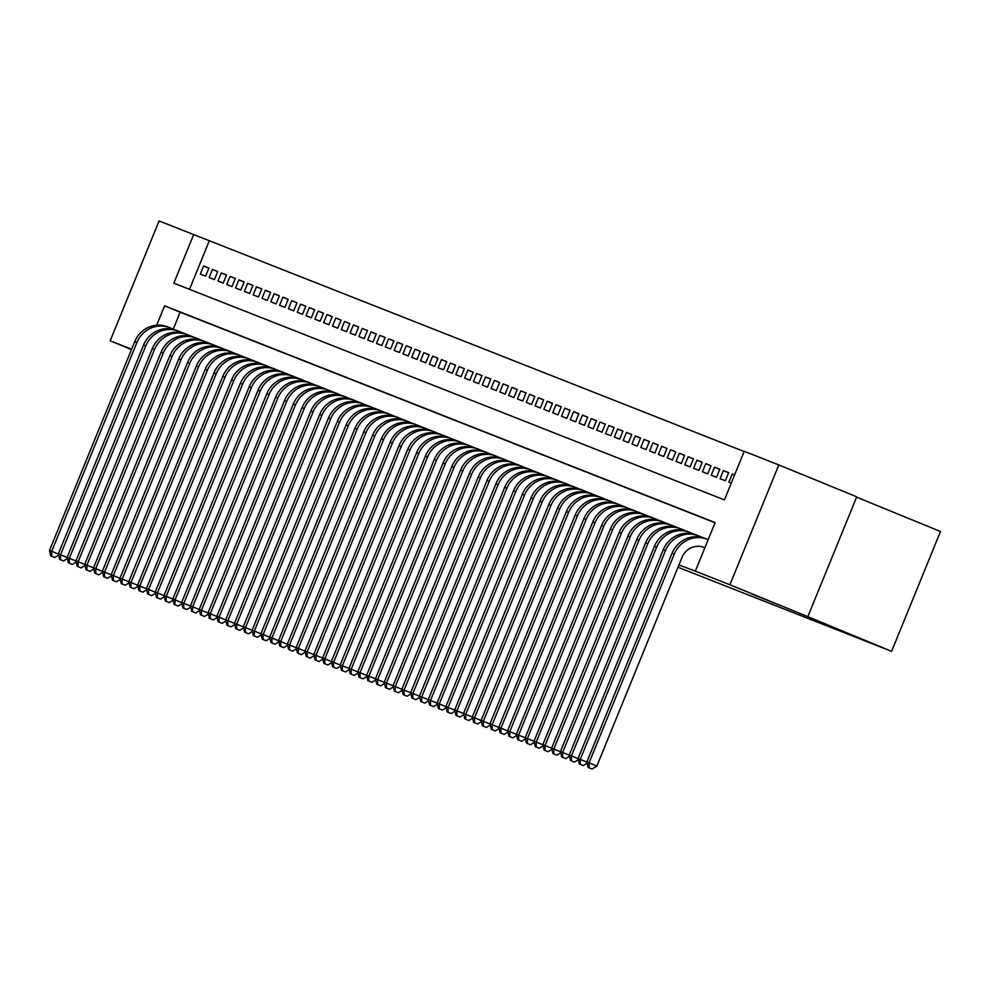 <?xml version="1.0" encoding="UTF-8"?>
<svg xmlns="http://www.w3.org/2000/svg" width="990" height="990" viewBox="0 0 990 990"><rect width="100%" height="100%" fill="white"/><g stroke="black" fill="none" stroke-linecap="round" stroke-linejoin="round"><path stroke-width="1.49" d="M751.781 593.988L778.14 604.667L751.781 593.988M856.598 497.153L940.5 531.494L891.594 651.333L677.989 567.245M131.497 349.519L110.175 340.795L159.081 220.956L193.669 234.568L173.832 283.152L724.408 499.9L744.232 451.316L778.808 464.929L729.902 584.768L695.327 571.156L715.151 522.572L164.588 305.823L156.655 325.24M744.146 451.527L193.669 234.568M729.902 584.768L807.828 616.659L856.734 496.819L778.808 464.929M702.442 546.938L704.83 547.878M208.89 268.142L203.631 265.988L208.915 268.067L205.611 276.161L200.327 274.082L203.631 265.988M217.689 271.606L212.442 269.453L217.726 271.532L214.422 279.638L209.138 277.547L212.442 269.453M226.5 275.072L221.253 272.918L226.537 274.997L223.233 283.103L217.936 281.024L221.253 272.918M235.311 278.537L230.051 276.396L235.335 278.475L232.031 286.568L226.747 284.489L230.051 276.396M244.122 282.014L238.862 279.861L244.146 281.94L240.842 290.033L235.558 287.954L238.862 279.861M252.933 285.479L247.673 283.326L252.957 285.405L249.653 293.51L244.369 291.419L247.673 283.326M261.744 288.944L256.484 286.791L261.768 288.87L258.464 296.975L253.18 294.896L256.484 286.791M270.555 292.409L265.295 290.268L270.579 292.347L267.275 300.44L261.991 298.361L265.295 290.268M279.353 295.886L274.106 293.733L279.39 295.812L276.086 303.905L270.802 301.826L274.106 293.733M288.164 299.351L282.905 297.198L288.201 299.277L284.897 307.37L279.601 305.291L282.905 297.198M296.975 302.816L291.716 300.663L297 302.742L293.696 310.848L288.412 308.769L291.716 300.663M305.786 306.281L300.527 304.128L305.811 306.219L302.507 314.313L297.223 312.234L300.527 304.128M314.597 309.759L309.338 307.605L314.622 309.684L311.318 317.778L306.034 315.699L309.338 307.605M323.408 313.224L318.149 311.07L323.433 313.149L320.129 321.243L314.845 319.164L318.149 311.07M332.219 316.689L326.96 314.535L332.244 316.614L328.94 324.72L323.656 322.641L326.96 314.535M341.018 320.154L335.771 318L341.055 320.092L337.751 328.185L332.467 326.106L335.771 318M349.829 323.631L344.57 321.478L349.866 323.557L346.562 331.65L341.265 329.571L344.57 321.478M358.64 327.096L353.381 324.943L358.665 327.022L355.361 335.115L350.076 333.036L353.381 324.943M367.451 330.561L362.192 328.408L367.476 330.487L364.171 338.592L358.887 336.513L362.192 328.408M376.262 334.026L371.003 331.873L376.287 333.964L372.982 342.057L367.698 339.978L371.003 331.873M385.073 337.491L379.814 335.35L385.098 337.429L381.793 345.522L376.509 343.443L379.814 335.35M393.871 340.968L388.625 338.815L393.909 340.894L390.604 348.987L385.32 346.908L388.625 338.815M402.683 344.433L397.436 342.28L402.72 344.359L399.416 352.465L394.131 350.373L397.436 342.28M411.493 347.898L406.234 345.745L411.531 347.837L408.214 355.93L402.93 353.851L406.234 345.745M420.305 351.363L415.045 349.223L420.329 351.302L417.025 359.395L411.741 357.316L415.045 349.223M429.115 354.841L423.856 352.688L429.14 354.767L425.836 362.86L420.552 360.781L423.856 352.688M437.927 358.306L432.667 356.153L437.951 358.232L434.647 366.337L429.363 364.246L432.667 356.153M446.738 361.771L441.478 359.618L446.762 361.696L443.458 369.802L438.174 367.723L441.478 359.618M455.536 365.236L450.289 363.095L455.573 365.174L452.269 373.267L446.985 371.188L450.289 363.095M464.347 368.713L459.1 366.56L464.384 368.639L461.08 376.732L455.784 374.653L459.1 366.56M473.158 372.178L467.899 370.025L473.183 372.104L469.879 380.21L464.595 378.118L467.899 370.025M481.969 375.643L476.71 373.49L481.994 375.569L478.69 383.675L473.406 381.596L476.71 373.49M490.78 379.108L485.521 376.967L490.805 379.046L487.501 387.139L482.217 385.061L485.521 376.967M499.591 382.586L494.332 380.432L499.616 382.511L496.312 390.604L491.028 388.525L494.332 380.432M508.402 386.05L503.143 383.897L508.427 385.976L505.123 394.082L499.839 391.99L503.143 383.897M517.201 389.515L511.954 387.362L517.238 389.441L513.934 397.547L508.65 395.468L511.954 387.362M526.012 392.981L520.752 390.84L526.049 392.919L522.745 401.012L517.448 398.933L520.752 390.84M534.823 396.458L529.563 394.305L534.847 396.384L531.543 404.477L526.259 402.398L529.563 394.305M543.634 399.923L538.374 397.77L543.659 399.849L540.354 407.942L535.07 405.863L538.374 397.77M552.445 403.388L547.185 401.235L552.47 403.314L549.165 411.419L543.881 409.34L547.185 401.235M561.256 406.853L555.996 404.7L561.281 406.791L557.976 414.884L552.692 412.805L555.996 404.7M570.067 410.33L564.807 408.177L570.091 410.256L566.787 418.349L561.503 416.27L564.807 408.177M578.865 413.795L573.618 411.642L578.903 413.721L575.598 421.814L570.314 419.735L573.618 411.642M587.676 417.26L582.417 415.107L587.714 417.186L584.409 425.292L579.113 423.213L582.417 415.107M596.487 420.725L591.228 418.572L596.512 420.663L593.208 428.757L587.924 426.678L591.228 418.572M605.298 424.203L600.039 422.049L605.323 424.128L602.019 432.222L596.735 430.143L600.039 422.049M614.109 427.668L608.85 425.514L614.134 427.593L610.83 435.687L605.546 433.608L608.85 425.514M622.92 431.133L617.661 428.979L622.945 431.058L619.641 439.164L614.357 437.073L617.661 428.979M631.719 434.598L626.472 432.444L631.756 434.536L628.452 442.629L623.168 440.55L626.472 432.444M640.53 438.063L635.283 435.922L640.567 438.001L637.263 446.094L631.979 444.015L635.283 435.922M649.341 441.54L644.082 439.387L649.378 441.466L646.062 449.559L640.777 447.48L644.082 439.387M658.152 445.005L652.893 442.852L658.177 444.931L654.873 453.036L649.588 450.945L652.893 442.852M666.963 448.47L661.704 446.317L666.988 448.408L663.684 456.501L658.399 454.422L661.704 446.317M675.774 451.935L670.515 449.794L675.799 451.873L672.495 459.966L667.211 457.887L670.515 449.794M684.585 455.412L679.326 453.259L684.61 455.338L681.306 463.431L676.021 461.352L679.326 453.259M693.384 458.877L688.137 456.724L693.421 458.803L690.117 466.909L684.832 464.817L688.137 456.724M702.195 462.342L696.948 460.189L702.232 462.268L698.928 470.374L693.631 468.295L696.948 460.189M711.006 465.807L705.746 463.667L711.03 465.746L707.726 473.839L702.442 471.76L705.746 463.667M719.817 469.285L714.557 467.132L719.841 469.211L716.537 477.304L711.253 475.225L714.557 467.132M728.628 472.75L723.368 470.596L728.652 472.675L725.348 480.781L720.064 478.69L723.368 470.596M734.555 475.039L732.179 474.062L734.568 475.002M209.249 240.941L189.511 289.315M732.179 474.062L728.875 482.167L731.264 483.108M678.93 564.943L695.327 571.156M715.077 522.782L180.168 312.197L173.275 329.101M807.828 616.659L891.594 651.333M131.62 349.235L110.175 340.795M180.168 312.197L164.588 305.823M50.775 555.873L54.772 557.494L50.775 555.873L49.5 550.452L51.703 551.319L136.892 342.565A26.235 25.257 -68.5 0 1 169.884 327.715A26.235 25.257 -68.5 0 1 170.181 327.839L174.76 329.719M49.5 550.452L134.69 341.699A26.235 25.257 -68.5 0 1 167.681 326.849A26.235 25.257 -68.5 0 1 167.978 326.972M51.666 556.219L51.703 551.319L58.336 554.029M58.583 555.081L54.772 557.494M59.586 559.35L63.583 560.971L59.586 559.35L58.311 553.917L60.514 554.784L145.703 346.03A26.235 25.257 -68.5 0 1 178.695 331.18A26.235 25.257 -68.5 0 1 178.992 331.304L183.571 333.185M58.311 553.917L143.5 345.164A26.235 25.257 -68.5 0 1 176.492 330.314A26.235 25.257 -68.5 0 1 176.789 330.437M60.464 559.697L60.514 554.784L67.147 557.494M67.394 558.546L63.583 560.971M68.397 562.815L72.394 564.436L68.397 562.815L67.122 557.382L69.325 558.249L154.514 349.495A26.235 25.257 -68.5 0 1 187.494 334.657A26.235 25.257 -68.5 0 1 187.803 334.781L192.382 336.65M67.122 557.382L152.311 348.629A26.235 25.257 -68.5 0 1 185.291 333.791A26.235 25.257 -68.5 0 1 185.6 333.902M69.275 563.162L69.325 558.249L75.958 560.971M76.205 562.023L72.394 564.436M77.208 566.28L81.205 567.901L77.208 566.28L75.933 560.86L78.136 561.726L163.325 352.972A26.235 25.257 -68.5 0 1 196.305 338.122A26.235 25.257 -68.5 0 1 196.614 338.246L201.193 340.114M75.933 560.86L161.123 352.106A26.235 25.257 -68.5 0 1 194.102 337.256A26.235 25.257 -68.5 0 1 194.411 337.38M78.086 566.626L78.136 561.726L84.769 564.436M85.016 565.488L81.205 567.901M86.019 569.745L90.016 571.366L86.019 569.745L84.732 564.325L86.934 565.191L172.124 356.437A26.235 25.257 -68.5 0 1 205.116 341.587A26.235 25.257 -68.5 0 1 205.425 341.711L210.004 343.592M84.732 564.325L169.921 355.571A26.235 25.257 -68.5 0 1 202.913 340.721A26.235 25.257 -68.5 0 1 203.222 340.845M86.897 570.091L86.934 565.191L93.567 567.901M93.815 568.953L90.016 571.366M94.83 573.222L98.827 574.843L94.83 573.222L93.543 567.79L95.745 568.656L180.935 359.902A26.235 25.257 -68.5 0 1 213.927 345.052A26.235 25.257 -68.5 0 1 214.224 345.176L218.815 347.057M93.543 567.79L178.732 359.036A26.235 25.257 -68.5 0 1 211.724 344.186A26.235 25.257 -68.5 0 1 212.021 344.31M95.708 573.569L95.745 568.656L102.378 571.366M102.626 572.418L98.827 574.843M103.641 576.687L107.638 578.308L103.641 576.687L102.354 571.255L104.556 572.121L189.746 363.367A26.235 25.257 -68.5 0 1 222.738 348.529A26.235 25.257 -68.5 0 1 223.035 348.641L227.626 350.522M102.354 571.255L187.543 362.501A26.235 25.257 -68.5 0 1 220.535 347.663A26.235 25.257 -68.5 0 1 220.832 347.775M104.519 577.034L104.556 572.121L111.189 574.843M111.437 575.895L107.638 578.308M112.439 580.152L116.436 581.774L112.439 580.152L111.165 574.72L113.367 575.598L198.557 366.844A26.235 25.257 -68.5 0 1 231.549 351.995A26.235 25.257 -68.5 0 1 231.846 352.118L236.424 353.987M111.165 574.72L196.354 365.978A26.235 25.257 -68.5 0 1 229.346 351.128A26.235 25.257 -68.5 0 1 229.643 351.252M113.33 580.499L113.367 575.598L120 578.308M120.248 579.36L116.436 581.774M121.25 583.617L125.247 585.239L121.25 583.617L119.976 578.197L122.178 579.063L207.368 370.31A26.235 25.257 -68.5 0 1 240.36 355.46A26.235 25.257 -68.5 0 1 240.657 355.583L245.235 357.452M119.976 578.197L205.165 369.443A26.235 25.257 -68.5 0 1 238.157 354.593A26.235 25.257 -68.5 0 1 238.454 354.717M122.129 583.964L122.178 579.063L128.811 581.774M129.059 582.825L125.247 585.239M130.061 587.095L134.058 588.716L130.061 587.095L128.787 581.662L130.989 582.528L216.179 373.775A26.235 25.257 -68.5 0 1 249.158 358.925A26.235 25.257 -68.5 0 1 249.468 359.048L254.046 360.929M128.787 581.662L213.976 372.908A26.235 25.257 -68.5 0 1 246.956 358.058A26.235 25.257 -68.5 0 1 247.265 358.182M130.94 587.441L130.989 582.528L137.622 585.239M137.87 586.29L134.058 588.716M138.872 590.56L142.869 592.181L138.872 590.56L137.598 585.127L139.788 585.993L224.99 377.239A26.235 25.257 -68.5 0 1 257.969 362.402A26.235 25.257 -68.5 0 1 258.279 362.513L262.857 364.394M137.598 585.127L222.787 376.373A26.235 25.257 -68.5 0 1 255.767 361.536A26.235 25.257 -68.5 0 1 256.076 361.647M139.751 590.906L139.788 585.993L146.433 588.716M146.681 589.768L142.869 592.181M147.683 594.025L151.68 595.646L147.683 594.025L146.396 588.592L148.599 589.471L233.788 380.717A26.235 25.257 -68.5 0 1 266.78 365.867A26.235 25.257 -68.5 0 1 267.09 365.991L271.668 367.859M146.396 588.592L231.586 379.851A26.235 25.257 -68.5 0 1 264.578 365.001A26.235 25.257 -68.5 0 1 264.887 365.124M148.562 594.371L148.599 589.471L155.232 592.181M155.48 593.233L151.68 595.646M156.494 597.49L160.491 599.111L156.494 597.49L155.207 592.07L157.41 592.936L242.6 384.182A26.235 25.257 -68.5 0 1 275.591 369.332A26.235 25.257 -68.5 0 1 275.888 369.456L280.479 371.324M155.207 592.07L240.397 383.316A26.235 25.257 -68.5 0 1 273.389 368.466A26.235 25.257 -68.5 0 1 273.685 368.589M157.373 597.836L157.41 592.936L164.043 595.646M164.291 596.698L160.491 599.111M165.305 600.967L169.302 602.588L165.305 600.967L164.018 595.534L166.221 596.401L251.411 387.647A26.235 25.257 -68.5 0 1 284.402 372.797A26.235 25.257 -68.5 0 1 284.699 372.921L289.278 374.802M164.018 595.534L249.208 386.781A26.235 25.257 -68.5 0 1 282.2 371.931A26.235 25.257 -68.5 0 1 282.497 372.054M166.184 601.314L166.221 596.401L172.854 599.111M173.101 600.163L169.302 602.588M174.104 604.432L178.101 606.053L174.104 604.432L172.829 599L175.032 599.866L260.221 391.112A26.235 25.257 -68.5 0 1 293.213 376.274A26.235 25.257 -68.5 0 1 293.51 376.386L298.089 378.267M172.829 599L258.019 390.246A26.235 25.257 -68.5 0 1 291.01 375.408A26.235 25.257 -68.5 0 1 291.308 375.519M174.995 604.779L175.032 599.866L181.665 602.588M181.912 603.64L178.101 606.053M182.915 607.897L186.912 609.518L182.915 607.897L181.64 602.465L183.843 603.331L269.033 394.589A26.235 25.257 -68.5 0 1 302.012 379.739A26.235 25.257 -68.5 0 1 302.321 379.863L306.9 381.732M181.64 602.465L266.83 393.723A26.235 25.257 -68.5 0 1 299.822 378.873A26.235 25.257 -68.5 0 1 300.119 378.997M183.794 608.244L183.843 603.331L190.476 606.053M190.724 607.105L186.912 609.518M191.726 611.362L195.723 612.983L191.726 611.362L190.451 605.942L192.654 606.808L277.844 398.054A26.235 25.257 -68.5 0 1 310.823 383.204A26.235 25.257 -68.5 0 1 311.132 383.328L315.711 385.197M190.451 605.942L275.641 397.188A26.235 25.257 -68.5 0 1 308.62 382.338A26.235 25.257 -68.5 0 1 308.93 382.462M192.605 611.709L192.654 606.808L199.287 609.518M199.535 610.57L195.723 612.983M200.537 614.827L204.534 616.461L200.537 614.827L199.25 609.407L201.453 610.273L286.654 401.519A26.235 25.257 -68.5 0 1 319.634 386.669A26.235 25.257 -68.5 0 1 319.943 386.793L324.522 388.674M199.25 609.407L284.452 400.653A26.235 25.257 -68.5 0 1 317.431 385.803A26.235 25.257 -68.5 0 1 317.74 385.927M201.416 615.186L201.453 610.273L208.098 612.983M208.346 614.035L204.534 616.461M209.348 618.304L213.345 619.926L209.348 618.304L208.061 612.872L210.264 613.738L295.453 404.984A26.235 25.257 -68.5 0 1 328.445 390.147A26.235 25.257 -68.5 0 1 328.742 390.258L333.333 392.139M208.061 612.872L293.25 404.118A26.235 25.257 -68.5 0 1 326.242 389.28A26.235 25.257 -68.5 0 1 326.552 389.392M210.227 618.651L210.264 613.738L216.897 616.461M217.144 617.513L213.345 619.926M218.159 621.769L222.156 623.391L218.159 621.769L216.872 616.337L219.075 617.203L304.264 408.462A26.235 25.257 -68.5 0 1 337.256 393.612A26.235 25.257 -68.5 0 1 337.553 393.735L342.144 395.604M216.872 616.337L302.061 407.595A26.235 25.257 -68.5 0 1 335.053 392.745A26.235 25.257 -68.5 0 1 335.35 392.869M219.037 622.116L219.075 617.203L225.708 619.926M225.955 620.978L222.156 623.391M226.958 625.235L230.967 626.856L226.958 625.235L225.683 619.814L227.886 620.681L313.075 411.927A26.235 25.257 -68.5 0 1 346.067 397.077A26.235 25.257 -68.5 0 1 346.364 397.2L350.943 399.069M225.683 619.814L310.872 411.06A26.235 25.257 -68.5 0 1 343.864 396.21A26.235 25.257 -68.5 0 1 344.161 396.334M227.849 625.581L227.886 620.681L234.519 623.391M234.766 624.442L230.967 626.856M235.769 628.7L239.766 630.333L235.769 628.7L234.494 623.279L236.697 624.146L321.886 415.392A26.235 25.257 -68.5 0 1 354.878 400.542A26.235 25.257 -68.5 0 1 355.175 400.665L359.754 402.546M234.494 623.279L319.683 414.525A26.235 25.257 -68.5 0 1 352.675 399.675A26.235 25.257 -68.5 0 1 352.972 399.799M236.66 629.046L236.697 624.146L243.33 626.856M243.577 627.908L239.766 630.333M244.579 632.177L248.577 633.798L244.579 632.177L243.305 626.744L245.508 627.611L330.697 418.857A26.235 25.257 -68.5 0 1 363.677 404.019A26.235 25.257 -68.5 0 1 363.986 404.13L368.565 406.011M243.305 626.744L328.494 417.99A26.235 25.257 -68.5 0 1 361.474 403.14A26.235 25.257 -68.5 0 1 361.783 403.264M245.458 632.523L245.508 627.611L252.141 630.333M252.388 631.385L248.577 633.798M253.391 635.642L257.388 637.263L253.391 635.642L252.116 630.209L254.319 631.076L339.508 422.334A26.235 25.257 -68.5 0 1 372.488 407.484A26.235 25.257 -68.5 0 1 372.797 407.608L377.376 409.476M252.116 630.209L337.305 421.455A26.235 25.257 -68.5 0 1 370.285 406.618A26.235 25.257 -68.5 0 1 370.594 406.742M254.269 635.988L254.319 631.076L260.952 633.798M261.199 634.85L257.388 637.263M262.202 639.107L266.199 640.728L262.202 639.107L260.915 633.687L263.117 634.553L348.307 425.799A26.235 25.257 -68.5 0 1 381.299 410.949A26.235 25.257 -68.5 0 1 381.608 411.073L386.187 412.941M260.915 633.687L346.116 424.933A26.235 25.257 -68.5 0 1 379.096 410.083A26.235 25.257 -68.5 0 1 379.405 410.207M263.08 639.453L263.117 634.553L269.75 637.263M270.01 638.315L266.199 640.728M271.012 642.572L275.01 644.205L271.012 642.572L269.726 637.152L271.928 638.018L357.118 429.264A26.235 25.257 -68.5 0 1 390.11 414.414A26.235 25.257 -68.5 0 1 390.407 414.538L394.998 416.419M269.726 637.152L354.915 428.398A26.235 25.257 -68.5 0 1 387.907 413.548A26.235 25.257 -68.5 0 1 388.204 413.671M271.891 642.918L271.928 638.018L278.561 640.728M278.809 641.78L275.01 644.205M279.824 646.049L283.821 647.67L279.824 646.049L278.537 640.617L280.739 641.483L365.929 432.729A26.235 25.257 -68.5 0 1 398.921 417.879A26.235 25.257 -68.5 0 1 399.218 418.003L403.809 419.884M278.537 640.617L363.726 431.863A26.235 25.257 -68.5 0 1 396.718 417.013A26.235 25.257 -68.5 0 1 397.015 417.137M280.702 646.396L280.739 641.483L287.372 644.205M287.62 645.257L283.821 647.67M288.622 649.514L292.619 651.135L288.622 649.514L287.347 644.082L289.55 644.948L374.74 436.194A26.235 25.257 -68.5 0 1 407.732 421.356A26.235 25.257 -68.5 0 1 408.029 421.48L412.607 423.349M287.347 644.082L372.537 435.328A26.235 25.257 -68.5 0 1 405.529 420.49A26.235 25.257 -68.5 0 1 405.826 420.601M289.513 649.861L289.55 644.948L296.183 647.67M296.431 648.722L292.619 651.135M297.433 652.979L301.43 654.6L297.433 652.979L296.159 647.559L298.361 648.425L383.551 439.671A26.235 25.257 -68.5 0 1 416.543 424.821A26.235 25.257 -68.5 0 1 416.839 424.945L421.418 426.814M296.159 647.559L381.348 438.805A26.235 25.257 -68.5 0 1 414.34 423.955A26.235 25.257 -68.5 0 1 414.637 424.079M298.312 653.326L298.361 648.425L304.994 651.135M305.242 652.187L301.43 654.6M306.244 656.444L310.241 658.065L306.244 656.444L304.969 651.024L307.172 651.89L392.362 443.136A26.235 25.257 -68.5 0 1 425.341 428.286A26.235 25.257 -68.5 0 1 425.65 428.41L430.229 430.291M304.969 651.024L390.159 442.27A26.235 25.257 -68.5 0 1 423.138 427.42A26.235 25.257 -68.5 0 1 423.448 427.544M307.123 656.791L307.172 651.89L313.805 654.6M314.053 655.652L310.241 658.065M315.055 659.922L319.052 661.543L315.055 659.922L313.781 654.489L315.983 655.355L401.173 446.601A26.235 25.257 -68.5 0 1 434.152 431.751A26.235 25.257 -68.5 0 1 434.462 431.875L439.04 433.756M313.781 654.489L398.97 445.735A26.235 25.257 -68.5 0 1 431.949 430.885A26.235 25.257 -68.5 0 1 432.259 431.009M315.934 660.268L315.983 655.355L322.616 658.065M322.864 659.117L319.052 661.543M323.866 663.387L327.863 665.008L323.866 663.387L322.579 657.954L324.782 658.82L409.971 450.066A26.235 25.257 -68.5 0 1 442.963 435.229A26.235 25.257 -68.5 0 1 443.272 435.353L447.851 437.221M322.579 657.954L407.769 449.2A26.235 25.257 -68.5 0 1 440.76 434.363A26.235 25.257 -68.5 0 1 441.07 434.474M324.745 663.733L324.782 658.82L331.415 661.543M331.662 662.595L327.863 665.008M332.677 666.852L336.674 668.473L332.677 666.852L331.39 661.431L333.593 662.298L418.782 453.544A26.235 25.257 -68.5 0 1 451.774 438.694A26.235 25.257 -68.5 0 1 452.071 438.818L456.662 440.686M331.39 661.431L416.58 452.678A26.235 25.257 -68.5 0 1 449.571 437.828A26.235 25.257 -68.5 0 1 449.868 437.951M333.556 667.198L333.593 662.298L340.226 665.008M340.473 666.06L336.674 668.473M341.488 670.317L345.485 671.938L341.488 670.317L340.201 664.896L342.404 665.763L427.593 457.009A26.235 25.257 -68.5 0 1 460.585 442.159A26.235 25.257 -68.5 0 1 460.882 442.282L465.473 444.164M340.201 664.896L425.391 456.143A26.235 25.257 -68.5 0 1 458.382 441.293A26.235 25.257 -68.5 0 1 458.679 441.416M342.367 670.663L342.404 665.763L349.037 668.473M349.284 669.525L345.485 671.938M350.287 673.794L354.284 675.415L350.287 673.794L349.012 668.361L351.215 669.228L436.404 460.474A26.235 25.257 -68.5 0 1 469.396 445.624A26.235 25.257 -68.5 0 1 469.693 445.748L474.272 447.629M349.012 668.361L434.202 459.608A26.235 25.257 -68.5 0 1 467.193 444.757A26.235 25.257 -68.5 0 1 467.49 444.881M351.178 674.14L351.215 669.228L357.848 671.938M358.095 672.99L354.284 675.415M359.098 677.259L363.095 678.88L359.098 677.259L357.823 671.826L360.026 672.693L445.215 463.939A26.235 25.257 -68.5 0 1 478.207 449.101A26.235 25.257 -68.5 0 1 478.504 449.213L483.083 451.094M357.823 671.826L443.013 463.072A26.235 25.257 -68.5 0 1 476.004 448.235A26.235 25.257 -68.5 0 1 476.301 448.346M359.976 677.606L360.026 672.693L366.659 675.415M366.906 676.467L363.095 678.88M367.909 680.724L371.906 682.345L367.909 680.724L366.634 675.291L368.837 676.17L454.026 467.416A26.235 25.257 -68.5 0 1 487.006 452.566A26.235 25.257 -68.5 0 1 487.315 452.69L491.894 454.558M366.634 675.291L451.824 466.55A26.235 25.257 -68.5 0 1 484.803 451.7A26.235 25.257 -68.5 0 1 485.112 451.824M368.787 681.071L368.837 676.17L375.47 678.88M375.717 679.932L371.906 682.345M376.72 684.189L380.717 685.81L376.72 684.189L375.445 678.769L377.636 679.635L462.837 470.881A26.235 25.257 -68.5 0 1 495.817 456.031A26.235 25.257 -68.5 0 1 496.126 456.155L500.705 458.024M375.445 678.769L460.635 470.015A26.235 25.257 -68.5 0 1 493.614 455.165A26.235 25.257 -68.5 0 1 493.923 455.289M377.598 684.535L377.636 679.635L384.281 682.345M384.528 683.397L380.717 685.81M385.531 687.666L389.528 689.288L385.531 687.666L384.244 682.234L386.446 683.1L471.636 474.346A26.235 25.257 -68.5 0 1 504.628 459.496A26.235 25.257 -68.5 0 1 504.937 459.62L509.516 461.501M384.244 682.234L469.433 473.48A26.235 25.257 -68.5 0 1 502.425 458.63A26.235 25.257 -68.5 0 1 502.734 458.754M386.409 688.013L386.446 683.1L393.079 685.81M393.327 686.862L389.528 689.288M394.342 691.131L398.339 692.752L394.342 691.131L393.055 685.699L395.257 686.565L480.447 477.811A26.235 25.257 -68.5 0 1 513.439 462.974A26.235 25.257 -68.5 0 1 513.736 463.085L518.327 464.966M393.055 685.699L478.244 476.945A26.235 25.257 -68.5 0 1 511.236 462.107A26.235 25.257 -68.5 0 1 511.533 462.219M395.22 691.478L395.257 686.565L401.891 689.288M402.138 690.339L398.339 692.752M403.153 694.596L407.15 696.218L403.153 694.596L401.866 689.164L404.068 690.042L489.258 481.289A26.235 25.257 -68.5 0 1 522.25 466.439A26.235 25.257 -68.5 0 1 522.547 466.562L527.125 468.431M401.866 689.164L487.055 480.422A26.235 25.257 -68.5 0 1 520.047 465.572A26.235 25.257 -68.5 0 1 520.344 465.696M404.031 694.943L404.068 690.042L410.702 692.752M410.949 693.804L407.15 696.218M411.951 698.061L415.949 699.683L411.951 698.061L410.677 692.641L412.88 693.507L498.069 484.754A26.235 25.257 -68.5 0 1 531.061 469.904A26.235 25.257 -68.5 0 1 531.358 470.027L535.937 471.896M410.677 692.641L495.866 483.887A26.235 25.257 -68.5 0 1 528.858 469.037A26.235 25.257 -68.5 0 1 529.155 469.161M412.842 698.408L412.88 693.507L419.512 696.218M419.76 697.269L415.949 699.683M420.762 701.539L424.76 703.16L420.762 701.539L419.488 696.106L421.69 696.972L506.88 488.219A26.235 25.257 -68.5 0 1 539.859 473.368A26.235 25.257 -68.5 0 1 540.169 473.492L544.748 475.373M419.488 696.106L504.677 487.352A26.235 25.257 -68.5 0 1 537.669 472.502A26.235 25.257 -68.5 0 1 537.966 472.626M421.641 701.885L421.69 696.972L428.324 699.683M428.571 700.734L424.76 703.16M429.573 705.004L433.571 706.625L429.573 705.004L428.299 699.571L430.502 700.437L515.691 491.683A26.235 25.257 -68.5 0 1 548.67 476.846A26.235 25.257 -68.5 0 1 548.98 476.957L553.558 478.838M428.299 699.571L513.488 490.817A26.235 25.257 -68.5 0 1 546.468 475.98A26.235 25.257 -68.5 0 1 546.777 476.091M430.452 705.35L430.502 700.437L437.135 703.16M437.382 704.212L433.571 706.625M438.384 708.469L442.382 710.09L438.384 708.469L437.097 703.036L439.3 703.902L524.502 495.161A26.235 25.257 -68.5 0 1 557.481 480.311A26.235 25.257 -68.5 0 1 557.791 480.435L562.37 482.303M437.097 703.036L522.299 494.295A26.235 25.257 -68.5 0 1 555.279 479.445A26.235 25.257 -68.5 0 1 555.588 479.568M439.263 708.815L439.3 703.902L445.946 706.625M446.193 707.677L442.382 710.09M447.195 711.934L451.193 713.555L447.195 711.934L445.908 706.514L448.111 707.38L533.301 498.626A26.235 25.257 -68.5 0 1 566.292 483.776A26.235 25.257 -68.5 0 1 566.589 483.9L571.181 485.768M445.908 706.514L531.098 497.76A26.235 25.257 -68.5 0 1 564.09 482.91A26.235 25.257 -68.5 0 1 564.399 483.033M448.074 712.28L448.111 707.38L454.744 710.09M454.992 711.142L451.193 713.555M456.006 715.399L460.004 717.032L456.006 715.399L454.719 709.979L456.922 710.845L542.112 502.091A26.235 25.257 -68.5 0 1 575.103 487.241A26.235 25.257 -68.5 0 1 575.4 487.365L579.991 489.246M454.719 709.979L539.909 501.225A26.235 25.257 -68.5 0 1 572.901 486.375A26.235 25.257 -68.5 0 1 573.198 486.498M456.885 715.745L456.922 710.845L463.555 713.555M463.803 714.607L460.004 717.032M464.805 718.876L468.815 720.497L464.805 718.876L463.53 713.443L465.733 714.31L550.923 505.556A26.235 25.257 -68.5 0 1 583.914 490.718A26.235 25.257 -68.5 0 1 584.211 490.83L588.79 492.711M463.53 713.443L548.72 504.69A26.235 25.257 -68.5 0 1 581.712 489.84A26.235 25.257 -68.5 0 1 582.009 489.963M465.696 719.223L465.733 714.31L472.366 717.032M472.614 718.084L468.815 720.497M473.616 722.341L477.613 723.962L473.616 722.341L472.341 716.909L474.544 717.775L559.734 509.033A26.235 25.257 -68.5 0 1 592.725 494.183A26.235 25.257 -68.5 0 1 593.022 494.307L597.601 496.176M472.341 716.909L557.531 508.167A26.235 25.257 -68.5 0 1 590.523 493.317A26.235 25.257 -68.5 0 1 590.82 493.441M474.507 722.688L474.544 717.775L481.177 720.497M481.425 721.549L477.613 723.962M482.427 725.806L486.424 727.427L482.427 725.806L481.152 720.386L483.355 721.252L568.545 512.498A26.235 25.257 -68.5 0 1 601.524 497.648A26.235 25.257 -68.5 0 1 601.833 497.772L606.412 499.641M481.152 720.386L566.342 511.632A26.235 25.257 -68.5 0 1 599.334 496.782A26.235 25.257 -68.5 0 1 599.631 496.906M483.306 726.153L483.355 721.252L489.988 723.962M490.236 725.014L486.424 727.427M491.238 729.271L495.235 730.905L491.238 729.271L489.963 723.851L492.166 724.717L577.356 515.963A26.235 25.257 -68.5 0 1 610.335 501.113A26.235 25.257 -68.5 0 1 610.644 501.237L615.223 503.118M489.963 723.851L575.153 515.097A26.235 25.257 -68.5 0 1 608.132 500.247A26.235 25.257 -68.5 0 1 608.442 500.371M492.117 729.618L492.166 724.717L498.799 727.427M499.047 728.479L495.235 730.905M500.049 732.749L504.046 734.37L500.049 732.749L498.762 727.316L500.965 728.182L586.154 519.428A26.235 25.257 -68.5 0 1 619.146 504.591A26.235 25.257 -68.5 0 1 619.455 504.702L624.034 506.583M498.762 727.316L583.964 518.562A26.235 25.257 -68.5 0 1 616.943 503.712A26.235 25.257 -68.5 0 1 617.253 503.836M500.928 733.095L500.965 728.182L507.598 730.905M507.858 731.957L504.046 734.37M508.86 736.213L512.857 737.835L508.86 736.213L507.573 730.781L509.776 731.647L594.965 522.906A26.235 25.257 -68.5 0 1 627.957 508.056A26.235 25.257 -68.5 0 1 628.254 508.179L632.845 510.048M507.573 730.781L592.763 522.027A26.235 25.257 -68.5 0 1 625.754 507.189A26.235 25.257 -68.5 0 1 626.051 507.313M509.739 736.56L509.776 731.647L516.409 734.37M516.656 735.422L512.857 737.835M517.671 739.679L521.668 741.3L517.671 739.679L516.384 734.258L518.587 735.125L603.776 526.371A26.235 25.257 -68.5 0 1 636.768 511.521A26.235 25.257 -68.5 0 1 637.065 511.644L641.656 513.513M516.384 734.258L601.574 525.504A26.235 25.257 -68.5 0 1 634.565 510.654A26.235 25.257 -68.5 0 1 634.862 510.778M518.55 740.025L518.587 735.125L525.22 737.835M525.467 738.887L521.668 741.3M526.47 743.144L530.467 744.777L526.47 743.144L525.195 737.723L527.398 738.59L612.587 529.836A26.235 25.257 -68.5 0 1 645.579 514.986A26.235 25.257 -68.5 0 1 645.876 515.109L650.455 516.99M525.195 737.723L610.385 528.969A26.235 25.257 -68.5 0 1 643.376 514.119A26.235 25.257 -68.5 0 1 643.673 514.243M527.361 743.49L527.398 738.59L534.031 741.3M534.278 742.351L530.467 744.777M535.281 746.621L539.278 748.242L535.281 746.621L534.006 741.188L536.209 742.054L621.398 533.301A26.235 25.257 -68.5 0 1 654.39 518.451A26.235 25.257 -68.5 0 1 654.687 518.574L659.266 520.455M534.006 741.188L619.196 532.434A26.235 25.257 -68.5 0 1 652.187 517.584A26.235 25.257 -68.5 0 1 652.484 517.708M536.159 746.967L536.209 742.054L542.842 744.765M543.089 745.829L539.278 748.242M544.092 750.086L548.089 751.707L544.092 750.086L542.817 744.653L545.02 745.52L630.209 536.766A26.235 25.257 -68.5 0 1 663.189 521.928A26.235 25.257 -68.5 0 1 663.498 522.052L668.077 523.92M542.817 744.653L628.007 535.899A26.235 25.257 -68.5 0 1 660.986 521.062A26.235 25.257 -68.5 0 1 661.295 521.173M544.97 750.432L545.02 745.52L551.653 748.242M551.9 749.294L548.089 751.707M552.903 753.551L556.9 755.172L552.903 753.551L551.628 748.131L553.831 748.997L639.02 540.243A26.235 25.257 -68.5 0 1 672 525.393A26.235 25.257 -68.5 0 1 672.309 525.517L676.888 527.385M551.628 748.131L636.817 539.377A26.235 25.257 -68.5 0 1 669.797 524.527A26.235 25.257 -68.5 0 1 670.106 524.65M553.781 753.897L553.831 748.997L560.464 751.707M560.711 752.759L556.9 755.172M561.714 757.016L565.711 758.637L561.714 757.016L560.427 751.596L562.629 752.462L647.819 543.708A26.235 25.257 -68.5 0 1 680.811 528.858A26.235 25.257 -68.5 0 1 681.12 528.982L685.699 530.863M560.427 751.596L645.616 542.842A26.235 25.257 -68.5 0 1 678.608 527.992A26.235 25.257 -68.5 0 1 678.917 528.115M562.592 757.362L562.629 752.462L569.262 755.172M569.51 756.224L565.711 758.637M570.525 760.493L574.522 762.114L570.525 760.493L569.238 755.061L571.44 755.927L656.63 547.173A26.235 25.257 -68.5 0 1 689.622 532.323A26.235 25.257 -68.5 0 1 689.919 532.447L694.51 534.328M569.238 755.061L654.427 546.307A26.235 25.257 -68.5 0 1 687.419 531.457A26.235 25.257 -68.5 0 1 687.716 531.581M571.403 760.84L571.44 755.927L578.073 758.637M578.321 759.689L574.522 762.114M704.83 547.866L702.318 546.839M703.977 547.544L702.083 546.777M579.336 763.958L583.333 765.579L579.336 763.958L578.049 758.526L580.251 759.392L665.441 550.638A26.235 25.257 -68.5 0 1 698.433 535.8A26.235 25.257 -68.5 0 1 698.73 535.924L703.321 537.793M578.049 758.526L663.238 549.772A26.235 25.257 -68.5 0 1 696.23 534.934A26.235 25.257 -68.5 0 1 696.527 535.046M580.214 764.305L580.251 759.392L586.884 762.114M587.132 763.166L583.333 765.579M704.88 547.742L704.237 547.482A17.486 16.842 111.5 0 0 704.038 547.408A17.486 16.842 111.5 0 0 682.048 557.296L596.859 766.05L592.131 769.044L588.134 767.423L592.131 769.044M704.868 547.779L703.284 547.124M588.134 767.423L586.86 762.003L589.062 762.869L674.252 554.115A26.235 25.257 -68.5 0 1 707.244 539.265A26.235 25.257 -68.5 0 1 707.541 539.389L708.184 539.649M586.86 762.003L672.049 553.249A26.235 25.257 -68.5 0 1 705.041 538.399A26.235 25.257 -68.5 0 1 705.338 538.523M589.025 767.77L589.062 762.869L596.859 766.05M134.69 341.699L136.892 342.565M143.5 345.164L145.703 346.03M152.311 348.629L154.514 349.495M161.123 352.106L163.325 352.972M169.921 355.571L172.124 356.437M178.732 359.036L180.935 359.902M187.543 362.501L189.746 363.367M196.354 365.978L198.557 366.844M205.165 369.443L207.368 370.31M213.976 372.908L216.179 373.775M222.787 376.373L224.99 377.239M231.586 379.851L233.788 380.717M240.397 383.316L242.6 384.182M249.208 386.781L251.411 387.647M258.019 390.246L260.221 391.112M266.83 393.723L269.033 394.589M275.641 397.188L277.844 398.054M284.452 400.653L286.654 401.519M293.25 404.118L295.453 404.984M302.061 407.595L304.264 408.462M310.872 411.06L313.075 411.927M319.683 414.525L321.886 415.392M328.494 417.99L330.697 418.857M337.305 421.455L339.508 422.334M346.116 424.933L348.307 425.799M354.915 428.398L357.118 429.264M363.726 431.863L365.929 432.729M372.537 435.328L374.74 436.194M381.348 438.805L383.551 439.671M390.159 442.27L392.362 443.136M398.97 445.735L401.173 446.601M407.769 449.2L409.971 450.066M416.58 452.678L418.782 453.544M425.391 456.143L427.593 457.009M434.202 459.608L436.404 460.474M443.013 463.072L445.215 463.939M451.824 466.55L454.026 467.416M460.635 470.015L462.837 470.881M469.433 473.48L471.636 474.346M478.244 476.945L480.447 477.811M487.055 480.422L489.258 481.289M495.866 483.887L498.069 484.754M504.677 487.352L506.88 488.219M513.488 490.817L515.691 491.683M522.299 494.295L524.502 495.161M531.098 497.76L533.301 498.626M539.909 501.225L542.112 502.091M548.72 504.69L550.923 505.556M557.531 508.167L559.734 509.033M566.342 511.632L568.545 512.498M575.153 515.097L577.356 515.963M583.964 518.562L586.154 519.428M592.763 522.027L594.965 522.906M601.574 525.504L603.776 526.371M610.385 528.969L612.587 529.836M619.196 532.434L621.398 533.301M628.007 535.899L630.209 536.766M636.817 539.377L639.02 540.243M645.616 542.842L647.819 543.708M654.427 546.307L656.63 547.173M663.238 549.772L665.441 550.638M672.049 553.249L674.252 554.115M167.681 326.849L169.884 327.715M176.492 330.314L178.695 331.18M185.291 333.791L187.494 334.657M194.102 337.256L196.305 338.122M202.913 340.721L205.116 341.587M211.724 344.186L213.927 345.052M220.535 347.663L222.738 348.529M229.346 351.128L231.549 351.995M238.157 354.593L240.36 355.46M246.956 358.058L249.158 358.925M255.767 361.536L257.969 362.402M264.578 365.001L266.78 365.867M273.389 368.466L275.591 369.332M282.2 371.931L284.402 372.797M291.01 375.408L293.213 376.274M299.822 378.873L302.012 379.739M308.62 382.338L310.823 383.204M317.431 385.803L319.634 386.669M326.242 389.28L328.445 390.147M335.053 392.745L337.256 393.612M343.864 396.21L346.067 397.077M352.675 399.675L354.878 400.542M361.474 403.14L363.677 404.019M370.285 406.618L372.488 407.484M379.096 410.083L381.299 410.949M387.907 413.548L390.11 414.414M396.718 417.013L398.921 417.879M405.529 420.49L407.732 421.356M414.34 423.955L416.543 424.821M423.138 427.42L425.341 428.286M431.949 430.885L434.152 431.751M440.76 434.363L442.963 435.229M449.571 437.828L451.774 438.694M458.382 441.293L460.585 442.159M467.193 444.757L469.396 445.624M476.004 448.235L478.207 449.101M484.803 451.7L487.006 452.566M493.614 455.165L495.817 456.031M502.425 458.63L504.628 459.496M511.236 462.107L513.439 462.974M520.047 465.572L522.25 466.439M528.858 469.037L531.061 469.904M537.669 472.502L539.859 473.368M546.468 475.98L548.67 476.846M555.279 479.445L557.481 480.311M564.09 482.91L566.292 483.776M572.901 486.375L575.103 487.241M581.712 489.84L583.914 490.718M590.523 493.317L592.725 494.183M599.334 496.782L601.524 497.648M608.132 500.247L610.335 501.113M616.943 503.712L619.146 504.591M625.754 507.189L627.957 508.056M634.565 510.654L636.768 511.521M643.376 514.119L645.579 514.986M652.187 517.584L654.39 518.451M660.986 521.062L663.189 521.928M669.797 524.527L672 525.393M678.608 527.992L680.811 528.858M687.419 531.457L689.622 532.323M696.23 534.934L698.433 535.8M705.041 538.399L707.244 539.265"/></g></svg>
